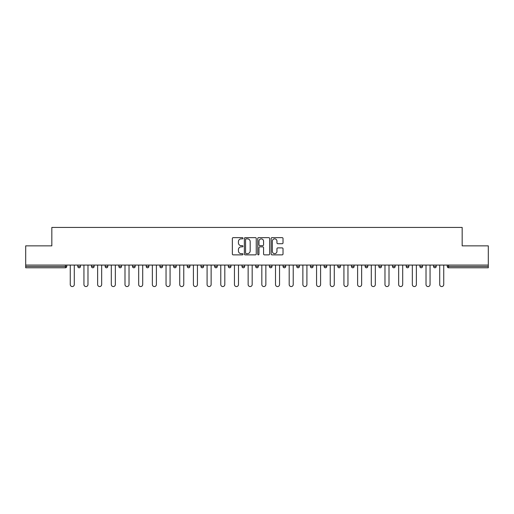 <?xml version="1.0" encoding="UTF-8"?>
<svg xmlns="http://www.w3.org/2000/svg" width="514" height="514" viewBox="0 0 514 514"><rect width="100%" height="100%" fill="white"/><g stroke="black" fill="none" stroke-linecap="round" stroke-linejoin="round"><path stroke-width="0.77" d="M242.968 238.245A0.604 0.604 0 0 0 242.364 237.648L233.215 237.648A0.861 0.861 0 0 0 232.354 238.509L232.354 254.006A0.861 0.861 0 0 0 233.215 254.867L242.364 254.867A0.604 0.604 0 0 0 242.968 254.263A0.604 0.604 0 0 0 242.364 253.659L241.182 253.659A2.756 2.756 0 0 1 238.425 250.903L238.425 249.611A2.756 2.756 0 0 1 241.182 246.855L242.364 246.855A0.604 0.604 0 0 0 242.968 246.257A0.604 0.604 0 0 0 242.364 245.653L241.182 245.653A2.756 2.756 0 0 1 238.425 242.897L238.425 241.606A2.756 2.756 0 0 1 241.182 238.849L242.364 238.849A0.604 0.604 0 0 0 242.968 238.245M282.16 243.713A0.861 0.861 0 0 0 283.021 242.852L283.021 238.509A0.861 0.861 0 0 0 282.16 237.648L272.002 237.648A0.861 0.861 0 0 0 271.141 238.509L271.141 254.006A0.861 0.861 0 0 0 272.002 254.867L282.16 254.867A0.861 0.861 0 0 0 283.021 254.006L283.021 248.75A0.861 0.861 0 0 0 282.16 247.889L277.817 247.889A0.861 0.861 0 0 0 276.956 248.75L276.956 251.359A2.3 2.3 0 0 1 274.649 253.659A2.3 2.3 0 0 1 272.349 251.359L272.349 241.156A2.3 2.3 0 0 1 274.649 238.849A2.3 2.3 0 0 1 276.956 241.156L276.956 242.852A0.861 0.861 0 0 0 277.817 243.713L282.16 243.713M25.7 265.07L25.7 245.859L51.837 245.859L51.837 227.439L462.163 227.439L462.163 245.859L488.3 245.859L488.3 265.07L25.7 265.07L25.7 266.47L65.432 266.47L65.432 265.07M256.248 238.509A0.861 0.861 0 0 0 255.387 237.648L245.229 237.648A0.861 0.861 0 0 0 244.368 238.509L244.368 254.006A0.861 0.861 0 0 0 245.229 254.867L255.387 254.867A0.861 0.861 0 0 0 256.248 254.006L256.248 238.509M258.613 237.648L268.771 237.648A0.861 0.861 0 0 1 269.632 238.509L269.632 254.006A0.861 0.861 0 0 1 268.771 254.867L264.427 254.867A0.861 0.861 0 0 1 263.566 254.006L263.566 247.716A0.861 0.861 0 0 0 262.705 246.855L259.821 246.855A0.861 0.861 0 0 0 258.96 247.716L258.96 254.263A0.604 0.604 0 0 1 258.356 254.867A0.604 0.604 0 0 1 257.752 254.263L257.752 238.509A0.861 0.861 0 0 1 258.613 237.648M66.749 265.07L66.749 266.47A1.317 1.317 0 0 1 65.432 267.788L25.7 267.788L25.7 266.47M488.3 265.07L488.3 267.788L448.568 267.788A1.317 1.317 0 0 1 447.251 266.47L447.251 265.07M80.435 265.07L80.435 266.47L77.8 266.47A1.317 1.317 0 0 0 79.117 267.788A1.317 1.317 0 0 1 77.8 266.47L77.8 265.07M65.432 267.788A1.317 1.317 0 0 0 66.749 266.47L65.432 266.47L65.432 267.788M91.486 265.07L91.486 266.47L91.486 265.07M94.113 265.07L94.113 266.47L94.113 265.07M107.799 265.07L107.799 266.47L105.171 266.47A1.317 1.317 0 0 0 106.482 267.788A1.317 1.317 0 0 1 105.171 266.47L105.171 265.07M118.85 265.07L118.85 266.47L118.85 265.07M121.484 265.07L121.484 266.47L121.484 265.07M135.169 266.47A1.317 1.317 0 0 1 133.852 267.788A1.317 1.317 0 0 0 135.169 266.47L135.169 265.07L135.169 266.47L132.535 266.47A1.317 1.317 0 0 0 133.852 267.788A1.317 1.317 0 0 1 132.535 266.47L132.535 265.07M148.848 265.07L148.848 266.47A1.317 1.317 0 0 1 147.531 267.788A1.317 1.317 0 0 1 146.22 266.47L146.22 265.07M159.899 266.47L162.533 266.47L162.533 265.07L162.533 266.47A1.317 1.317 0 0 1 161.216 267.788A1.317 1.317 0 0 1 159.899 266.47L159.899 265.07M173.584 266.47L176.218 266.47L176.218 265.07L176.218 266.47A1.317 1.317 0 0 1 174.901 267.788A1.317 1.317 0 0 1 173.584 266.47L173.584 265.07M189.897 265.07L189.897 266.47A1.317 1.317 0 0 1 188.587 267.788A1.317 1.317 0 0 1 187.269 266.47L187.269 265.07M200.948 265.07L200.948 266.47L200.948 265.07M203.583 265.07L203.583 266.47L203.583 265.07M217.268 265.07L217.268 266.47A1.317 1.317 0 0 1 215.951 267.788A1.317 1.317 0 0 1 214.634 266.47L214.634 265.07M228.319 265.07L228.319 266.47L228.319 265.07M230.947 265.07L230.947 266.47A1.317 1.317 0 0 1 229.636 267.788A1.317 1.317 0 0 1 228.319 266.47L230.947 266.47M244.632 265.07L244.632 266.47L242.004 266.47A1.317 1.317 0 0 0 243.315 267.788A1.317 1.317 0 0 1 242.004 266.47L242.004 265.07M255.683 266.47L258.317 266.47L258.317 265.07L258.317 266.47A1.317 1.317 0 0 1 257 267.788A1.317 1.317 0 0 1 255.683 266.47L255.683 265.07M269.368 266.47L271.996 266.47L271.996 265.07L271.996 266.47A1.317 1.317 0 0 1 270.685 267.788A1.317 1.317 0 0 1 269.368 266.47L269.368 265.07M285.681 265.07L285.681 266.47A1.317 1.317 0 0 1 284.364 267.788A1.317 1.317 0 0 1 283.053 266.47L283.053 265.07M298.049 267.788A1.317 1.317 0 0 0 299.366 266.47L299.366 265.07L299.366 266.47A1.317 1.317 0 0 1 298.049 267.788A1.317 1.317 0 0 1 296.732 266.47L296.732 265.07M313.052 265.07L313.052 266.47A1.317 1.317 0 0 1 311.735 267.788A1.317 1.317 0 0 1 310.417 266.47L310.417 265.07M326.731 265.07L326.731 266.47A1.317 1.317 0 0 1 325.413 267.788A1.317 1.317 0 0 1 324.103 266.47L324.103 265.07M337.782 265.07L337.782 266.47L337.782 265.07M340.416 265.07L340.416 266.47A1.317 1.317 0 0 1 339.099 267.788A1.317 1.317 0 0 1 337.782 266.47L340.416 266.47M351.467 265.07L351.467 266.47L351.467 265.07M354.101 265.07L354.101 266.47A1.317 1.317 0 0 1 352.784 267.788A1.317 1.317 0 0 1 351.467 266.47L354.101 266.47A1.317 1.317 0 0 1 352.784 267.788M365.152 265.07L365.152 266.47L365.152 265.07M367.78 265.07L367.78 266.47A1.317 1.317 0 0 1 366.469 267.788A1.317 1.317 0 0 1 365.152 266.47A1.317 1.317 0 0 0 366.469 267.788A1.317 1.317 0 0 0 367.78 266.47L365.152 266.47A1.317 1.317 0 0 0 366.469 267.788M378.831 265.07L378.831 266.47L378.831 265.07M381.465 265.07L381.465 266.47A1.317 1.317 0 0 1 380.148 267.788A1.317 1.317 0 0 1 378.831 266.47A1.317 1.317 0 0 0 380.148 267.788A1.317 1.317 0 0 0 381.465 266.47L378.831 266.47A1.317 1.317 0 0 0 380.148 267.788M393.833 267.788A1.317 1.317 0 0 0 395.15 266.47L395.15 265.07L395.15 266.47A1.317 1.317 0 0 1 393.833 267.788A1.317 1.317 0 0 1 392.516 266.47L392.516 265.07M408.829 265.07L408.829 266.47L406.201 266.47A1.317 1.317 0 0 0 407.518 267.788A1.317 1.317 0 0 1 406.201 266.47L406.201 265.07M422.514 265.07L422.514 266.47A1.317 1.317 0 0 1 421.197 267.788A1.317 1.317 0 0 1 419.887 266.47L419.887 265.07M433.565 265.07L433.565 266.47L433.565 265.07M436.2 265.07L436.2 266.47L436.2 265.07M79.117 267.788A1.317 1.317 0 0 0 80.435 266.47A1.317 1.317 0 0 1 79.117 267.788A1.317 1.317 0 0 1 77.8 266.47M92.803 267.788A1.317 1.317 0 0 1 91.486 266.47L94.113 266.47A1.317 1.317 0 0 1 92.803 267.788M106.482 267.788A1.317 1.317 0 0 0 107.799 266.47A1.317 1.317 0 0 1 106.482 267.788A1.317 1.317 0 0 1 105.171 266.47M120.167 267.788A1.317 1.317 0 0 1 118.85 266.47A1.317 1.317 0 0 0 120.167 267.788A1.317 1.317 0 0 0 121.484 266.47A1.317 1.317 0 0 1 120.167 267.788A1.317 1.317 0 0 1 118.85 266.47L121.484 266.47M202.265 267.788A1.317 1.317 0 0 1 200.948 266.47L203.583 266.47A1.317 1.317 0 0 1 202.265 267.788M242.004 266.47A1.317 1.317 0 0 0 243.315 267.788A1.317 1.317 0 0 0 244.632 266.47M406.201 266.47A1.317 1.317 0 0 0 407.518 267.788A1.317 1.317 0 0 0 408.829 266.47M434.883 267.788A1.317 1.317 0 0 1 433.565 266.47A1.317 1.317 0 0 0 434.883 267.788A1.317 1.317 0 0 0 436.2 266.47A1.317 1.317 0 0 1 434.883 267.788A1.317 1.317 0 0 1 433.565 266.47L436.2 266.47M246.174 238.849A0.604 0.604 0 0 0 245.57 239.453L245.57 253.055A0.604 0.604 0 0 0 246.174 253.659L247.42 253.659A2.756 2.756 0 0 0 250.177 250.903L250.177 241.606A2.756 2.756 0 0 0 247.42 238.849L246.174 238.849M263.566 241.194A2.3 2.3 0 0 0 261.26 238.894A2.3 2.3 0 0 0 258.96 241.194L258.96 244.792A0.861 0.861 0 0 0 259.821 245.653L262.705 245.653A0.861 0.861 0 0 0 263.566 244.792L263.566 241.194M70.257 265.07L70.257 284.544A2.017 2.017 0 0 0 72.275 286.561A2.017 2.017 0 0 0 74.292 284.544L74.292 265.07M83.943 265.07L83.943 284.544A2.017 2.017 0 0 0 85.96 286.561A2.017 2.017 0 0 0 87.978 284.544L87.978 265.07M97.628 265.07L97.628 284.544A2.017 2.017 0 0 0 99.645 286.561A2.017 2.017 0 0 0 101.663 284.544L101.663 265.07M111.307 265.07L111.307 284.544A2.017 2.017 0 0 0 113.324 286.561A2.017 2.017 0 0 0 115.342 284.544L115.342 265.07M124.992 265.07L124.992 284.544A2.017 2.017 0 0 0 127.009 286.561A2.017 2.017 0 0 0 129.027 284.544L129.027 265.07M138.677 265.07L138.677 284.544A2.017 2.017 0 0 0 140.695 286.561A2.017 2.017 0 0 0 142.712 284.544L142.712 265.07M152.356 265.07L152.356 284.544A2.017 2.017 0 0 0 154.373 286.561A2.017 2.017 0 0 0 156.391 284.544L156.391 265.07M166.041 265.07L166.041 284.544A2.017 2.017 0 0 0 168.059 286.561A2.017 2.017 0 0 0 170.076 284.544L170.076 265.07M179.727 265.07L179.727 284.544A2.017 2.017 0 0 0 181.744 286.561A2.017 2.017 0 0 0 183.761 284.544L183.761 265.07M193.405 265.07L193.405 284.544A2.017 2.017 0 0 0 195.423 286.561A2.017 2.017 0 0 0 197.44 284.544L197.44 265.07M207.091 265.07L207.091 284.544A2.017 2.017 0 0 0 209.108 286.561A2.017 2.017 0 0 0 211.125 284.544L211.125 265.07M220.776 265.07L220.776 284.544A2.017 2.017 0 0 0 222.793 286.561A2.017 2.017 0 0 0 224.811 284.544L224.811 265.07M234.455 265.07L234.455 284.544A2.017 2.017 0 0 0 236.472 286.561A2.017 2.017 0 0 0 238.49 284.544L238.49 265.07M248.14 265.07L248.14 284.544A2.017 2.017 0 0 0 250.157 286.561A2.017 2.017 0 0 0 252.175 284.544L252.175 265.07M261.825 265.07L261.825 284.544A2.017 2.017 0 0 0 263.843 286.561A2.017 2.017 0 0 0 265.86 284.544L265.86 265.07M275.51 265.07L275.51 284.544A2.017 2.017 0 0 0 277.528 286.561A2.017 2.017 0 0 0 279.545 284.544L279.545 265.07M289.189 265.07L289.189 284.544A2.017 2.017 0 0 0 291.207 286.561A2.017 2.017 0 0 0 293.224 284.544L293.224 265.07M302.874 265.07L302.874 284.544A2.017 2.017 0 0 0 304.892 286.561A2.017 2.017 0 0 0 306.909 284.544L306.909 265.07M316.56 265.07L316.56 284.544A2.017 2.017 0 0 0 318.577 286.561A2.017 2.017 0 0 0 320.595 284.544L320.595 265.07M330.239 265.07L330.239 284.544A2.017 2.017 0 0 0 332.256 286.561A2.017 2.017 0 0 0 334.273 284.544L334.273 265.07M343.924 265.07L343.924 284.544A2.017 2.017 0 0 0 345.941 286.561A2.017 2.017 0 0 0 347.959 284.544L347.959 265.07M357.609 265.07L357.609 284.544A2.017 2.017 0 0 0 359.627 286.561A2.017 2.017 0 0 0 361.644 284.544L361.644 265.07M371.288 265.07L371.288 284.544A2.017 2.017 0 0 0 373.305 286.561A2.017 2.017 0 0 0 375.323 284.544L375.323 265.07M384.973 265.07L384.973 284.544A2.017 2.017 0 0 0 386.991 286.561A2.017 2.017 0 0 0 389.008 284.544L389.008 265.07M398.658 265.07L398.658 284.544A2.017 2.017 0 0 0 400.676 286.561A2.017 2.017 0 0 0 402.693 284.544L402.693 265.07M412.337 265.07L412.337 284.544A2.017 2.017 0 0 0 414.355 286.561A2.017 2.017 0 0 0 416.372 284.544L416.372 265.07M426.022 265.07L426.022 284.544A2.017 2.017 0 0 0 428.04 286.561A2.017 2.017 0 0 0 430.057 284.544L430.057 265.07M439.708 265.07L439.708 284.544A2.017 2.017 0 0 0 441.725 286.561A2.017 2.017 0 0 0 443.743 284.544L443.743 265.07M448.568 265.07L448.568 266.47L488.3 266.47M447.251 266.47L448.568 266.47L448.568 267.788M133.852 267.788A1.317 1.317 0 0 1 132.535 266.47M148.848 266.47L146.22 266.47M189.897 266.47L187.269 266.47M217.268 266.47L214.634 266.47M285.681 266.47L283.053 266.47M299.366 266.47L296.732 266.47M313.052 266.47L310.417 266.47M326.731 266.47L324.103 266.47M395.15 266.47L392.516 266.47M422.514 266.47L419.887 266.47"/></g></svg>

